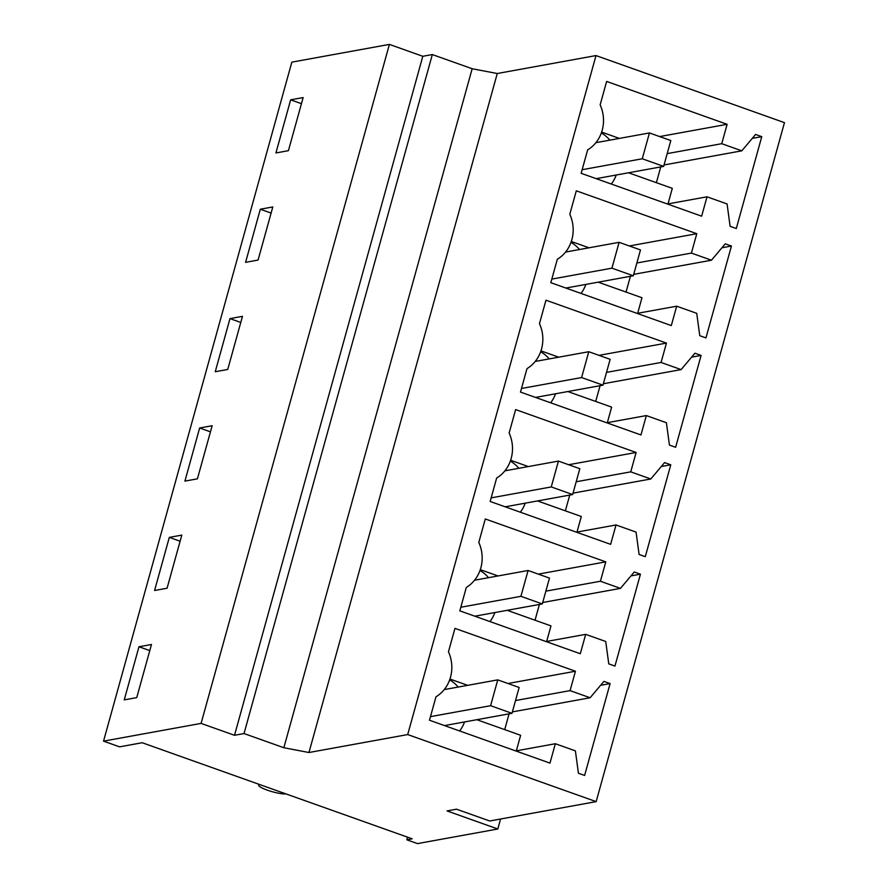 <?xml version="1.0" encoding="UTF-8"?>
<svg xmlns="http://www.w3.org/2000/svg" width="888" height="888" viewBox="0 0 888 888"><rect width="100%" height="100%" fill="white"/><g stroke="black" fill="none" stroke-linecap="round" stroke-linejoin="round"><path stroke-width="1.33" d="M407.536 837.173L406.815 839.793L417.504 843.6L497.813 829.004L500.577 819.014M497.813 829.004L447.019 810.922L456.532 809.19L489.688 820.989L596.159 801.631L407.703 734.565L308.957 752.513L283.849 747.729L244.022 733.555L432.323 54.568L422.81 56.288L389.399 44.4L291.841 62.138L103.541 741.136L119.58 746.841L142.191 742.734L412.165 838.816L406.815 839.793M432.323 54.568L472.161 68.742L497.258 73.515L596.003 55.567L784.459 122.644L596.159 801.631M259.352 784.426A15.163 2.819 -164.5 0 0 258.619 785.014A15.163 2.819 -164.5 0 0 269.142 790.775A15.163 2.819 -164.5 0 0 285.958 793.905M244.022 733.555L234.51 735.286L201.088 723.398L103.541 741.136M201.088 723.398L389.399 44.4M290.654 99.833L303.141 97.569L288.411 150.683L275.924 152.947L290.654 99.833L301.454 103.685M229.981 318.614L215.251 371.728L227.739 369.452L242.468 316.339L229.981 318.614L240.781 322.455M260.317 209.224L245.588 262.337L258.075 260.062L272.805 206.948L260.317 209.224L271.118 213.065M169.308 537.384L154.579 590.498L167.077 588.222L181.807 535.109L169.308 537.384L180.109 541.225M199.645 427.994L184.915 481.107L197.413 478.843L212.143 425.729L199.645 427.994L210.445 431.834M138.972 646.764L151.471 644.499L136.741 697.613L124.242 699.877L138.972 646.764L149.772 650.604M234.51 735.286L422.81 56.288M283.849 747.729L472.161 68.742M308.957 752.513L497.258 73.515M407.703 734.565L596.003 55.567M727.072 203.94L730.114 226.318L736.296 228.516L761.771 136.652L755.588 134.443L741.802 150.827L721.744 143.69L727.117 124.309L606.637 81.43L600.144 104.862A34.765 31.879 -100.3 0 1 587.656 149.872L581.152 173.304L701.642 216.184L707.015 196.803L727.072 203.94M646.342 415.573L640.97 434.954L520.49 392.074L526.984 368.642A34.765 31.879 -100.3 0 0 539.471 323.632L545.965 300.2L666.455 343.09L661.072 362.459L681.129 369.597L694.916 353.213L701.098 355.422L675.624 447.286L669.441 445.088L666.4 422.721L646.342 415.573L606.748 422.777M676.678 306.194L671.306 325.574L550.826 282.684L557.32 259.263A34.765 31.879 -100.3 0 0 569.807 214.241L576.301 190.82L696.791 233.699L691.408 253.08L711.466 260.217L725.252 243.834L731.435 246.032L705.96 337.906L699.777 335.708L696.736 313.331L676.678 306.194L637.085 313.386M608.768 663.858L614.951 666.067L640.437 574.192L634.254 571.994L620.457 588.378L600.41 581.24L605.783 561.86L485.292 518.969L478.799 542.402A34.765 31.879 -100.3 0 1 466.311 587.423L459.818 610.844L580.297 653.735L585.68 634.354L605.727 641.491L608.768 663.858M639.105 554.478L645.287 556.676L670.773 464.801L664.579 462.604L650.793 478.987L630.746 471.85L636.119 452.469L515.628 409.59L509.135 433.011A34.765 31.879 -100.3 0 1 496.647 478.033L490.154 501.465L610.633 544.344L616.017 524.963L636.063 532.101L639.105 554.478M575.391 750.871L578.432 773.248L584.615 775.446L610.1 683.571L603.918 681.374L590.12 697.757L570.074 690.62L575.446 671.239L454.956 628.36L448.462 651.792A34.765 31.879 -100.3 0 1 435.975 696.803L429.481 720.235L549.972 763.114L555.344 743.733L575.391 750.871M707.015 196.803L667.421 204.007M727.117 124.309L659.662 136.574M619.347 138.406L601.631 132.101M721.744 143.69L667.199 153.613M741.802 150.827L664.046 164.968M761.771 136.652L752.291 138.373M628.538 172.772L672.316 188.356L667.998 203.896M660.75 166.922L656.376 182.684M611.31 184.038A33.356 30.592 79.7 0 0 616.216 175.014M609.867 140.138A33.356 30.592 79.7 0 0 601.343 132.956M555.344 743.733L515.739 750.937M575.446 671.239L507.98 683.505M467.676 685.336L449.961 679.031M570.074 690.62L515.517 700.543M590.12 697.757L512.376 711.899M610.1 683.571L600.61 685.303M476.867 719.702L520.634 735.286L516.328 750.826M509.068 713.852L504.706 729.614M459.629 730.968A33.356 30.592 79.7 0 0 464.535 721.944M458.197 687.057A33.356 30.592 79.7 0 0 449.661 679.886M696.791 233.699L629.326 245.965M589.01 247.796L571.306 241.492M691.408 253.08L636.863 262.992M711.466 260.217L633.71 274.348M731.435 246.032L721.955 247.763M598.201 282.162L641.98 297.735L637.673 313.286M630.413 276.301L626.04 292.063M580.974 293.417A33.356 30.592 79.7 0 0 585.88 284.404M579.531 249.517A33.356 30.592 79.7 0 0 571.006 242.346M666.455 343.09L598.989 355.355M558.674 357.176L540.97 350.882M661.072 362.459L606.526 372.383M681.129 369.597L603.374 383.738M701.098 355.422L691.619 357.143M567.876 391.541L611.643 407.126L607.337 422.677M600.077 385.692L595.704 401.454M550.638 402.808A33.356 30.592 79.7 0 0 555.544 393.784M549.195 358.907A33.356 30.592 79.7 0 0 540.67 351.726M636.119 452.469L568.653 464.735M528.338 466.566L510.633 460.262M630.746 471.85L576.19 481.762M650.793 478.987L573.049 493.129M670.773 464.801L661.283 466.533M537.54 500.932L581.307 516.505L577 532.056M569.741 495.071L565.367 510.833M616.017 524.963L576.412 532.167M520.301 512.187A33.356 30.592 79.7 0 0 525.208 503.174M518.858 468.287A33.356 30.592 79.7 0 0 510.334 461.116M605.783 561.86L538.317 574.125M498.013 575.957L480.297 569.652M600.41 581.24L545.854 591.153M620.457 588.378L542.712 602.508M640.437 574.192L630.946 575.912M507.203 610.311L550.971 625.896L546.664 641.447M539.404 604.462L535.031 620.224M585.68 634.354L546.076 641.547M489.965 621.578A33.356 30.592 79.7 0 0 494.871 612.554M488.533 577.677A33.356 30.592 79.7 0 0 479.997 570.507M670.817 140.548L649.439 132.945L642.268 158.774L663.658 166.389L670.817 140.548M649.439 132.945L595.892 142.679M642.268 158.774L582.151 169.708M663.658 166.389L596.192 178.655M640.481 249.939L619.103 242.324L611.932 268.165L633.322 275.779L640.481 249.939M619.103 242.324L565.556 252.059M611.932 268.165L551.814 279.098M633.322 275.779L565.856 288.045M610.145 359.318L588.766 351.715L581.596 377.555L602.985 385.159L610.145 359.318M588.766 351.715L535.22 361.449M581.596 377.555L521.478 388.478M602.985 385.159L535.519 397.424M579.82 468.709L558.43 461.094L551.259 486.935L572.649 494.549L579.82 468.709M558.43 461.094L504.884 470.829M551.259 486.935L491.153 497.868M572.649 494.549L505.183 506.815M549.483 578.099L528.094 570.485L520.923 596.325L542.313 603.929L549.483 578.099M528.094 570.485L474.547 580.219M520.923 596.325L460.817 607.248M542.313 603.929L474.847 616.194M519.147 687.479L497.757 679.864L490.598 705.705L511.976 713.319L519.147 687.479M497.757 679.864L444.211 689.599M490.598 705.705L430.48 716.638M511.976 713.319L444.522 725.585M258.83 784.248L258.619 785.014"/></g></svg>
